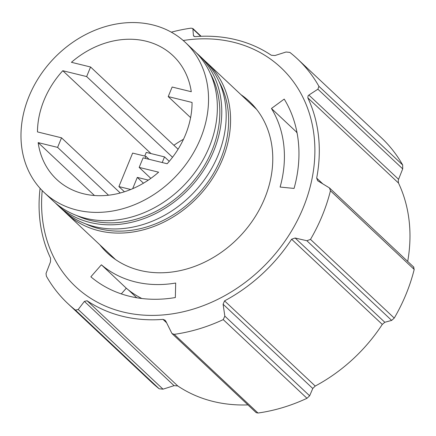<?xml version="1.0" encoding="UTF-8"?>
<svg xmlns="http://www.w3.org/2000/svg" width="436" height="436" viewBox="0 0 436 436"><rect width="100%" height="100%" fill="white"/><g stroke="black" fill="none" stroke-linecap="round" stroke-linejoin="round"><path stroke-width="0.65" d="M205.094 61.073A103.021 84.802 133.2 0 1 207.34 63.095A103.021 84.802 133.2 0 1 222.562 159.233A103.021 84.802 133.2 0 1 66.267 213.264A103.021 84.802 133.2 0 1 64.103 211.149M219.101 81.696A100.89 83.047 133.2 0 1 220.79 158.797A100.89 83.047 133.2 0 1 85.565 223.842M57.448 204.985L61.858 209.122A103.021 84.802 -46.8 0 0 218.153 155.091A103.021 84.802 -46.8 0 0 202.931 58.953L198.527 54.811A103.021 84.802 133.2 0 1 213.749 150.949A103.021 84.802 133.2 0 1 57.448 204.985A103.021 84.802 133.2 0 1 55.29 202.865M196.276 52.789A103.021 84.802 133.2 0 1 198.527 54.811M210.283 73.412A100.89 83.047 133.2 0 1 211.972 150.513A100.89 83.047 133.2 0 1 76.747 215.558M44.221 192.559L53.039 200.843A103.021 84.802 -46.8 0 0 209.34 146.807A103.021 84.802 -46.8 0 0 194.118 50.669L185.3 42.385A103.021 84.802 133.2 0 1 200.522 138.523A103.021 84.802 133.2 0 1 44.221 192.559A103.021 84.802 133.2 0 1 28.999 96.421A103.021 84.802 133.2 0 1 185.3 42.385M192.063 102.449A84.916 69.896 133.2 0 1 185.447 134.822A84.916 69.896 133.2 0 1 167.162 163.745L143.101 157.837L139.177 167.408L158.622 172.182A84.916 69.896 133.2 0 1 56.62 179.36A84.916 69.896 133.2 0 1 38.155 142.61L57.601 147.384L61.525 137.814L37.463 131.906A84.916 69.896 133.2 0 1 62.795 70.719L86.644 76.573L90.568 67.002L71.428 62.304A84.916 69.896 133.2 0 1 172.901 55.585A84.916 69.896 133.2 0 1 191.284 91.729L172.144 87.026L168.214 96.596L192.063 102.449M128.484 289.984L136.719 297.717A116.336 95.762 -46.8 0 0 136.773 297.772M62.795 70.719L150.987 153.565M61.525 137.814L120.26 192.99M108.515 195.214L57.601 147.384M38.155 142.61L94.454 195.502M139.177 167.408L150.845 178.373M168.214 96.596L190.597 117.622M183.485 139.28A84.916 69.896 -46.8 0 0 173.904 145.292M90.568 67.002L178.084 149.221M172.536 157.265L86.644 76.573M144.757 156.066L146.256 152.409L164.525 156.889L169.261 161.342M162.208 162.53L164.525 156.889M145.123 158.333L145.935 156.355L149.079 159.309M145.935 156.355L132.637 153.085L118.897 186.581L130.751 189.491M124.429 191.775L118.897 186.581M132.675 188.684L137.302 177.403L143.46 183.191M137.302 177.403L148.338 180.112M101.381 264.794L90.857 276.805A132.609 109.158 -46.8 0 0 175.343 297.543L175.692 283.035A116.635 96.007 133.2 0 1 101.381 264.794L126.287 288.191L121.29 293.891M99.844 244.814A103.85 85.483 -46.8 0 0 107.136 252.798A103.85 85.483 -46.8 0 0 264.69 198.326A103.85 85.483 -46.8 0 0 249.348 101.414A103.85 85.483 -46.8 0 0 240.923 94.639M183.213 40.504A150.109 123.562 133.2 0 1 303.2 207.781A150.109 123.562 133.2 0 1 143.635 315.13A150.109 123.562 133.2 0 1 42.21 190.592M295.123 238.018L384.814 322.275L382.29 324.411A153.913 126.691 133.2 0 1 315.228 386.045L312.776 388.487L223.09 304.23L224.556 300.867A153.913 126.691 -46.8 0 0 291.619 239.228L295.123 238.018L306.857 240.737L310.497 239.391A167.762 138.092 -46.8 0 0 322.302 215.531A167.762 138.092 -46.8 0 0 330.444 190.766L329.469 187.932L413.917 267.263M307.821 97.844L308.094 95.773L308.873 95.059L398.564 179.316L398.242 180.466L398.493 183.027L307.821 97.844A153.913 126.691 -46.8 0 1 316.678 178.117L317.664 180.744L329.469 187.932M171.31 32.177A167.762 138.092 -46.8 0 1 191.066 28.155L192.854 28.52L193.431 35.501L193.753 36.21L195.393 36.619A153.913 126.691 -46.8 0 1 271.312 55.252L274.985 55.525L286.032 52.015L289.864 52.407A167.762 138.092 -46.8 0 1 297.516 58.98A167.762 138.092 -46.8 0 1 318.912 86.301L317.904 89.195L308.873 95.059M297.516 58.98L381.271 137.662A167.762 138.092 133.2 0 1 402.673 164.982L402.706 168.863L398.564 179.316M398.493 183.027A153.913 126.691 133.2 0 1 407.698 261.42M384.814 322.275L391.664 320.406L394.258 318.078A167.762 138.092 133.2 0 0 406.058 294.213A167.762 138.092 133.2 0 0 414.2 269.448L413.541 267.055M247.931 404.897A153.913 126.691 133.2 0 1 177.741 385.931L174.068 385.658L84.382 301.401L78.218 309.5L75.433 310.089A167.762 138.092 -46.8 0 1 67.787 303.516A167.762 138.092 -46.8 0 1 46.385 276.201L46.031 273.465L50.489 261.862L50.56 258.156A153.913 126.691 -46.8 0 1 40.085 188.33M284.207 99.086A132.609 109.158 133.2 0 1 294.066 188.423L280.108 187.06A116.635 96.007 133.2 0 0 271.437 108.488L284.207 99.086M296.807 131.547L296.344 131.885L271.437 108.488M296.344 131.885A116.635 96.007 133.2 0 1 297.123 133.176M141.809 298.497A116.635 96.007 133.2 0 1 126.287 288.191M84.382 301.401L87.069 300.747A153.913 126.691 -46.8 0 0 162.988 319.381L165.048 320.188L165.931 321.419L171.969 333.535L256.199 412.663L257.992 413.028A167.762 138.092 133.2 0 0 306.982 398.291L309.636 395.795L312.776 388.487M223.09 304.23L224.834 316.127L223.227 319.61A167.762 138.092 -46.8 0 1 174.231 334.341L171.969 333.535M67.787 303.516L151.543 382.203A167.762 138.092 133.2 0 0 159.189 388.776L163.02 389.168L174.068 385.658M310.497 239.391L394.258 318.078M414.2 269.448L330.444 190.766M224.556 300.867L315.228 386.045M382.29 324.411L291.619 239.228M174.231 334.341L257.992 413.028M306.982 398.291L223.227 319.61M87.069 300.747L177.741 385.931M166.552 322.733L162.988 319.381M159.189 388.776L75.433 310.089M316.678 178.117L322.853 183.916M318.912 86.301L402.673 164.982M306.857 240.737L391.664 320.406M309.636 395.795L224.834 316.127M163.02 389.168L78.218 309.5M193.17 29.217L200.713 36.302M193.431 35.501L194.587 36.586M317.904 89.195L402.706 168.863M256.635 109.403L207.34 63.095M115.562 259.578L66.267 213.264M192.854 28.52L201.121 36.286"/></g></svg>
